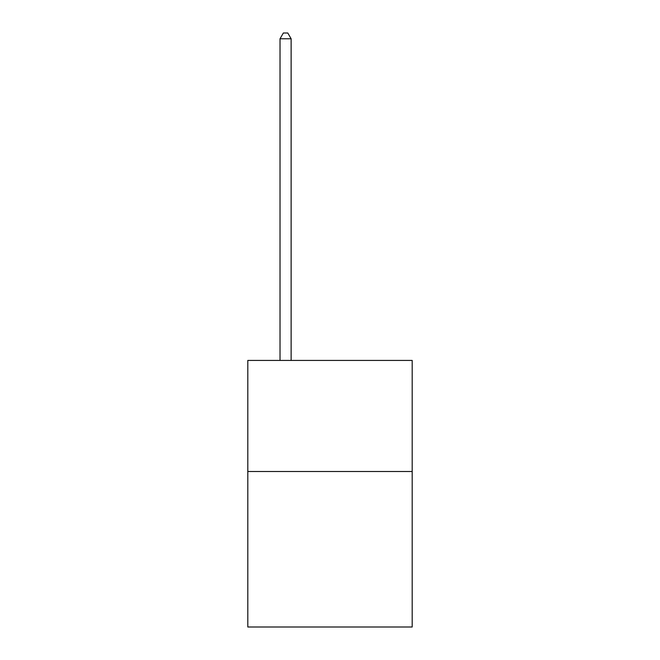 <?xml version="1.0" encoding="UTF-8"?>
<svg xmlns="http://www.w3.org/2000/svg" width="660" height="660" viewBox="0 0 660 660"><rect width="100%" height="100%" fill="white"/><g stroke="black" fill="none" stroke-linecap="round" stroke-linejoin="round"><path stroke-width="0.99" d="M412.195 471.504L412.195 627L247.805 627L247.805 360.434L412.195 360.434L412.195 471.504L247.805 471.504M291.126 360.434L291.126 38.775L280.022 38.775L280.022 360.434M280.022 38.775L283.354 33L287.793 33L291.126 38.775"/></g></svg>
